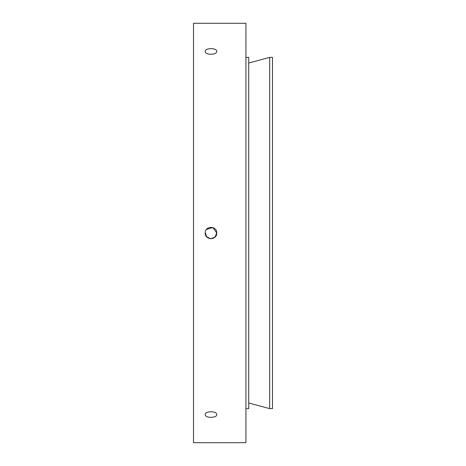 <?xml version="1.0" encoding="UTF-8"?>
<svg xmlns="http://www.w3.org/2000/svg" width="466" height="466" viewBox="0 0 466 466"><rect width="100%" height="100%" fill="white"/><g stroke="black" fill="none" stroke-linecap="round" stroke-linejoin="round"><path stroke-width="0.7" d="M272.494 233L272.494 408.624L269.697 408.624L269.697 57.376L272.494 57.376L272.494 233M216.748 414.606C217.092 410.814 204.871 410.814 205.215 414.606C204.865 418.247 217.086 418.252 216.748 414.606M216.748 51.394C217.092 47.753 204.871 47.753 205.215 51.394C204.865 55.18 217.086 55.192 216.748 51.394M193.506 233L193.506 442.7L245.931 442.7L245.931 23.3L193.506 23.3L193.506 233M206.467 229.418L212.875 227.559L216.748 233C217.092 225.561 204.871 225.561 205.215 233C204.865 240.427 217.086 240.444 216.748 233L214.96 237.177L210.708 238.761L206.624 236.78L205.244 232.452M245.931 57.376L248.728 57.376L248.728 408.624L245.931 408.624M248.728 402.997L269.697 408.624M248.728 63.003L269.697 57.376"/></g></svg>

